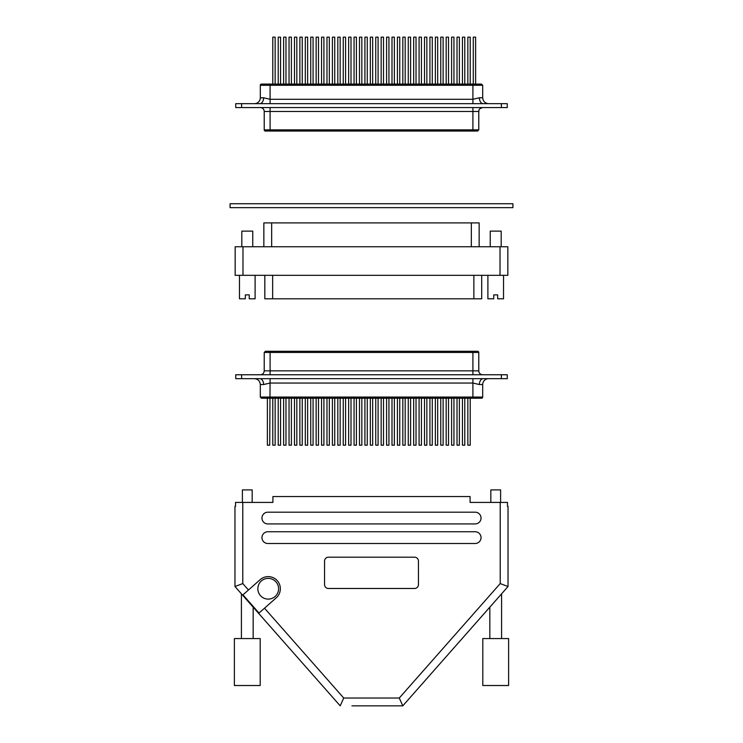 <?xml version="1.0" encoding="UTF-8"?>
<svg xmlns="http://www.w3.org/2000/svg" width="743" height="743" viewBox="0 0 743 743"><rect width="100%" height="100%" fill="white"/><g stroke="black" fill="none" stroke-linecap="round" stroke-linejoin="round"><path stroke-width="1.11" d="M245.329 294.887L249.239 294.887L245.329 294.887L245.329 298.797L239.46 298.797L239.46 275.328M493.761 294.887L497.671 294.887L493.761 294.887L493.761 298.797L487.891 298.797L487.891 275.328M263.849 246.76L263.849 222.9L479.151 222.9L479.151 246.76M241.809 246.76L241.809 231.119L252.759 231.119L252.759 246.76M490.241 246.76L490.241 231.119L501.191 231.119L501.191 246.76M503.54 275.328L503.54 298.797L497.671 298.797L497.671 294.887M255.109 275.328L255.109 298.797L249.239 298.797L249.239 294.887M481.696 275.328L481.696 298.797L264.824 298.797L264.824 275.328M242.98 275.328L235.159 275.328L235.159 246.76L242.98 246.76L242.98 275.328L500.02 275.328L500.02 246.76L242.98 246.76M500.02 246.76L507.84 246.76L507.84 275.328L500.02 275.328M507.84 275.328L507.84 246.76M235.159 246.76L235.159 275.328M479.384 384.54L472.91 383.044L270.09 383.044L263.616 384.54L260.301 384.54L260.301 397.059L482.699 397.059L482.699 384.54L479.384 384.54A5.87 3.882 90 0 1 483.266 378.67L501.386 378.67L501.386 374.76L507.255 374.76L507.255 378.67L501.386 378.67M482.699 384.54A5.87 5.87 0 0 1 488.56 378.67M482.699 397.059A1.17 1.17 0 0 1 481.52 398.229L261.61 398.229M265.465 351.281L477.535 351.281M477.61 351.281A1.17 1.17 0 0 1 478.78 352.461L478.78 370.85A3.91 3.91 0 0 0 482.699 374.76M266.022 398.229L267.378 398.229L267.378 445.178L269.718 445.178L270.09 378.67L483.266 378.67M241.614 378.67L235.745 378.67L235.745 374.76L241.614 374.76L241.614 378.67L270.09 378.67M241.614 374.76L501.386 374.76M478.78 352.461L270.09 352.461L270.09 351.281L267.006 351.281M259.734 378.67A5.87 3.882 -90 0 1 263.616 384.54M467.858 398.229L467.858 445.178L470.208 445.178L470.208 398.229M464.784 398.229L464.784 445.178L462.443 445.178L462.443 398.229M453.954 398.229L453.954 445.178L451.605 445.178L451.605 398.229M443.116 398.229L443.116 445.178L440.766 445.178L440.766 398.229M432.277 398.229L432.277 445.178L429.928 445.178L429.928 398.229M421.439 398.229L421.439 445.178L419.089 445.178L419.089 398.229M410.6 398.229L410.6 445.178L408.26 445.178L408.26 398.229M399.762 398.229L399.762 445.178L397.421 445.178L397.421 398.229M388.933 398.229L388.933 445.178L386.583 445.178L386.583 398.229M378.094 398.229L378.094 445.178L375.744 445.178L375.744 398.229M367.256 398.229L367.256 445.178L364.906 445.178L364.906 398.229M356.417 398.229L356.417 445.178L354.067 445.178L354.067 398.229M345.579 398.229L345.579 445.178L343.238 445.178L343.238 398.229M334.74 398.229L334.74 445.178L332.4 445.178L332.4 398.229M323.911 398.229L323.911 445.178L321.561 445.178L321.561 398.229M313.072 398.229L313.072 445.178L310.723 445.178L310.723 398.229M302.234 398.229L302.234 445.178L299.884 445.178L299.884 398.229M291.395 398.229L291.395 445.178L289.046 445.178L289.046 398.229M280.557 398.229L280.557 445.178L278.216 445.178L278.216 398.229M457.019 398.229L457.019 445.178L459.369 445.178L459.369 398.229M448.531 398.229L448.531 445.178L446.181 445.178L446.181 398.229M437.692 398.229L437.692 445.178L435.352 445.178L435.352 398.229M426.863 398.229L426.863 445.178L424.513 445.178L424.513 398.229M416.024 398.229L416.024 445.178L413.675 445.178L413.675 398.229M405.186 398.229L405.186 445.178L402.836 445.178L402.836 398.229M394.347 398.229L394.347 445.178L391.998 445.178L391.998 398.229M383.509 398.229L383.509 445.178L381.159 445.178L381.159 398.229M372.67 398.229L372.67 445.178L370.33 445.178L370.33 398.229M361.841 398.229L361.841 445.178L359.491 445.178L359.491 398.229M351.002 398.229L351.002 445.178L348.653 445.178L348.653 398.229M340.164 398.229L340.164 445.178L337.814 445.178L337.814 398.229M329.325 398.229L329.325 445.178L326.976 445.178L326.976 398.229M318.487 398.229L318.487 445.178L316.137 445.178L316.137 398.229M307.648 398.229L307.648 445.178L305.308 445.178L305.308 398.229M296.819 398.229L296.819 445.178L294.469 445.178L294.469 398.229M285.981 398.229L285.981 445.178L283.631 445.178L283.631 398.229M275.142 398.229L275.142 445.178L272.792 445.178L272.792 398.229M263.616 97.788L270.09 99.283L472.91 99.283L479.384 97.788L482.699 97.788L482.699 85.269L260.301 85.269L260.301 97.788L263.616 97.788A5.87 3.882 -90 0 1 259.734 103.658L241.614 103.658L241.614 107.568L235.745 107.568L235.745 103.658L241.614 103.658M260.301 97.788A5.87 5.87 0 0 1 254.44 103.658M260.301 85.269A1.17 1.17 0 0 1 261.48 84.098L481.39 84.098M264.22 129.867L270.09 129.867L270.09 131.047L472.91 131.047L265.39 131.047A1.17 1.17 0 0 1 264.22 129.867L264.22 111.487A3.91 3.91 0 0 0 260.301 107.568M266.022 84.098L261.61 84.098M501.386 103.658L507.255 103.658L507.255 107.568L501.386 107.568L501.386 103.658L259.734 103.658M501.386 107.568L241.614 107.568M477.535 131.047L472.91 131.047L472.91 111.487L264.22 111.487M483.266 103.658A5.87 3.882 90 0 1 479.384 97.788M275.142 84.098L275.142 37.15L272.792 37.15L272.792 84.098M278.216 84.098L278.216 37.15L280.557 37.15L280.557 84.098M289.046 84.098L289.046 37.15L291.395 37.15L291.395 84.098M299.884 84.098L299.884 37.15L302.234 37.15L302.234 84.098M310.723 84.098L310.723 37.15L313.072 37.15L313.072 84.098M321.561 84.098L321.561 37.15L323.911 37.15L323.911 84.098M332.4 84.098L332.4 37.15L334.74 37.15L334.74 84.098M343.238 84.098L343.238 37.15L345.579 37.15L345.579 84.098M354.067 84.098L354.067 37.15L356.417 37.15L356.417 84.098M364.906 84.098L364.906 37.15L367.256 37.15L367.256 84.098M375.744 84.098L375.744 37.15L378.094 37.15L378.094 84.098M386.583 84.098L386.583 37.15L388.933 37.15L388.933 84.098M397.421 84.098L397.421 37.15L399.762 37.15L399.762 84.098M408.26 84.098L408.26 37.15L410.6 37.15L410.6 84.098M419.089 84.098L419.089 37.15L421.439 37.15L421.439 84.098M429.928 84.098L429.928 37.15L432.277 37.15L432.277 84.098M440.766 84.098L440.766 37.15L443.116 37.15L443.116 84.098M451.605 84.098L451.605 37.15L453.954 37.15L453.954 84.098M462.443 84.098L462.443 37.15L464.784 37.15L464.784 84.098M473.282 84.098L473.282 37.15L475.622 37.15L475.622 84.098M285.981 84.098L285.981 37.15L283.631 37.15L283.631 84.098M294.469 84.098L294.469 37.15L296.819 37.15L296.819 84.098M305.308 84.098L305.308 37.15L307.648 37.15L307.648 84.098M316.137 84.098L316.137 37.15L318.487 37.15L318.487 84.098M326.976 84.098L326.976 37.15L329.325 37.15L329.325 84.098M337.814 84.098L337.814 37.15L340.164 37.15L340.164 84.098M348.653 84.098L348.653 37.15L351.002 37.15L351.002 84.098M359.491 84.098L359.491 37.15L361.841 37.15L361.841 84.098M370.33 84.098L370.33 37.15L372.67 37.15L372.67 84.098M381.159 84.098L381.159 37.15L383.509 37.15L383.509 84.098M391.998 84.098L391.998 37.15L394.347 37.15L394.347 84.098M402.836 84.098L402.836 37.15L405.186 37.15L405.186 84.098M413.675 84.098L413.675 37.15L416.024 37.15L416.024 84.098M424.513 84.098L424.513 37.15L426.863 37.15L426.863 84.098M435.352 84.098L435.352 37.15L437.692 37.15L437.692 84.098M446.181 84.098L446.181 37.15L448.531 37.15L448.531 84.098M457.019 84.098L457.019 37.15L459.369 37.15L459.369 84.098M467.858 84.098L467.858 37.15L470.208 37.15L470.208 84.098M252.174 502.417L252.174 489.897L242.394 489.897L242.394 502.417M500.606 502.417L500.606 489.897L490.826 489.897L490.826 502.417M508.621 685.51L482.801 685.51L482.801 638.562L508.621 638.562L508.621 685.51M260.199 685.51L234.379 685.51L234.379 638.562L260.199 638.562L260.199 685.51M253.159 638.562L253.159 607.152L340.201 705.85L234.964 586.524L234.964 506.327L235.531 506.327L234.964 506.327M241.419 638.562L241.419 593.843L234.964 586.524L242.785 583.571L248.459 589.998L242.961 594.846L259.01 613.04L276.238 597.836A12.129 12.129 0 0 0 268.214 576.614A12.129 12.129 0 0 0 260.199 579.651L248.459 589.998M501.581 638.562L501.581 593.843L508.036 586.524L402.799 705.85L351.941 705.85M489.841 638.562L489.841 607.152L501.581 593.843M268.214 578.379A10.365 10.365 0 0 0 257.849 588.744A10.365 10.365 0 0 0 268.214 599.109A10.365 10.365 0 0 0 278.588 588.744A10.365 10.365 0 0 0 268.214 578.379M508.036 506.327L508.036 586.524L500.215 583.571L500.215 502.417L507.469 502.417L507.469 506.327L508.036 506.327L507.469 506.327M500.215 502.417L470.087 502.417L470.087 496.547L272.913 496.547L272.913 502.417L242.785 502.417L242.785 583.571M391.059 705.85L402.799 705.85L489.841 607.152M418.448 584.574L418.448 561.095A3.91 3.91 0 0 0 414.538 557.185L328.462 557.185A3.91 3.91 0 0 0 324.552 561.095L324.552 584.574A3.91 3.91 0 0 0 328.462 588.484L414.538 588.484A3.91 3.91 0 0 0 418.448 584.574M475.176 512.196L267.824 512.196A5.87 5.87 0 0 0 261.954 518.066A5.87 5.87 0 0 0 267.824 523.926L475.176 523.926A5.87 5.87 0 0 0 481.046 518.066A5.87 5.87 0 0 0 475.176 512.196M475.176 531.756L267.824 531.756A5.87 5.87 0 0 0 261.954 537.626A5.87 5.87 0 0 0 267.824 543.495L475.176 543.495A5.87 5.87 0 0 0 481.046 537.626A5.87 5.87 0 0 0 475.176 531.756M235.531 506.327L235.531 502.417L242.785 502.417M402.799 705.85L399.27 698.03L500.215 583.571M340.201 705.85L343.73 698.03L399.27 698.03M512.93 207.641L230.07 207.641L230.07 203.731L512.93 203.731L512.93 207.641M473.867 298.797L473.867 275.328M272.653 298.797L272.653 275.328M271.669 222.9L271.669 246.76M471.331 222.9L471.331 246.76M472.91 374.76L472.91 370.85L478.78 370.85M472.91 351.281L472.91 370.85L270.09 370.85L270.09 352.461L264.22 352.461L264.22 370.85L270.09 370.85L270.09 374.76M472.91 398.229L472.91 378.67M270.09 107.568L270.09 129.867L478.78 129.867L478.78 111.487L472.91 111.487L472.91 107.568M270.09 84.098L270.09 103.658M472.91 84.098L472.91 103.658M264.499 608.192L343.73 698.03M264.22 370.85C263.988 373.227 262.678 374.528 260.301 374.76M264.22 352.461L265.39 351.281M260.301 397.059L261.48 398.229M260.301 384.54C259.957 380.973 257.997 379.023 254.44 378.67M478.78 111.487C479.458 110.298 477.554 109.258 482.699 107.568M478.78 129.867L477.61 131.047M482.699 85.269L481.52 84.098M482.699 97.788C483.043 101.354 485.003 103.314 488.56 103.658"/></g></svg>
